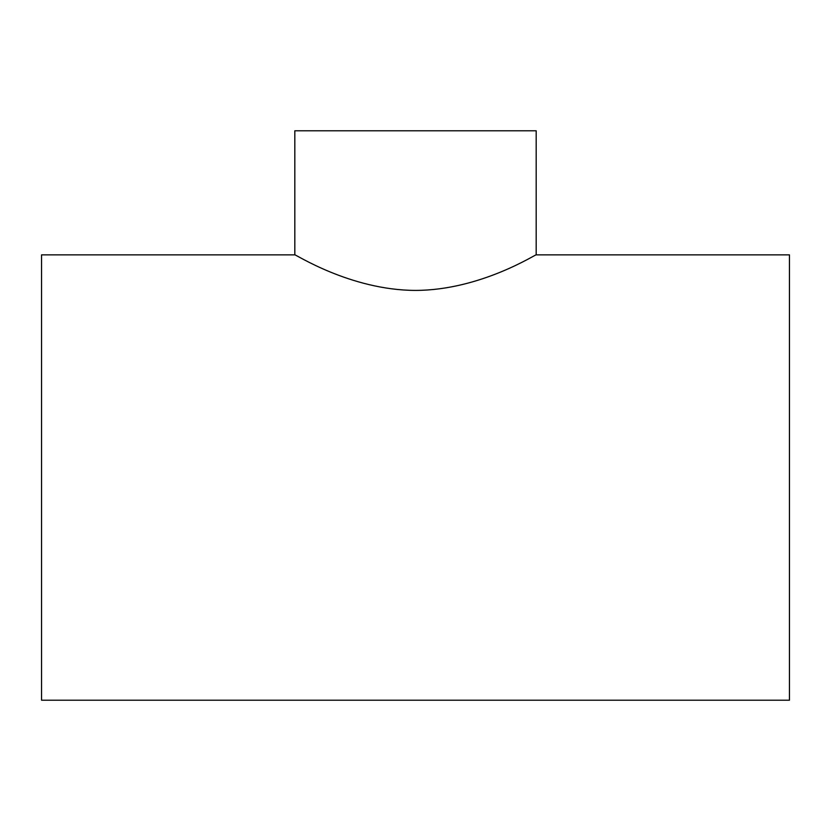 <?xml version="1.0" encoding="UTF-8"?>
<svg xmlns="http://www.w3.org/2000/svg" width="831" height="831" viewBox="0 0 831 831"><rect width="100%" height="100%" fill="white"/><g stroke="black" fill="none" stroke-linecap="round" stroke-linejoin="round"><path stroke-width="1.25" d="M536.182 254.868L789.45 254.868L789.45 700.211L41.55 700.211L41.55 254.868L294.818 254.868L294.818 130.789L536.182 130.789L536.182 254.868C536.847 253.424 480.952 290.279 415.5 290.414C350.048 290.279 294.153 253.424 294.818 254.868"/></g></svg>
